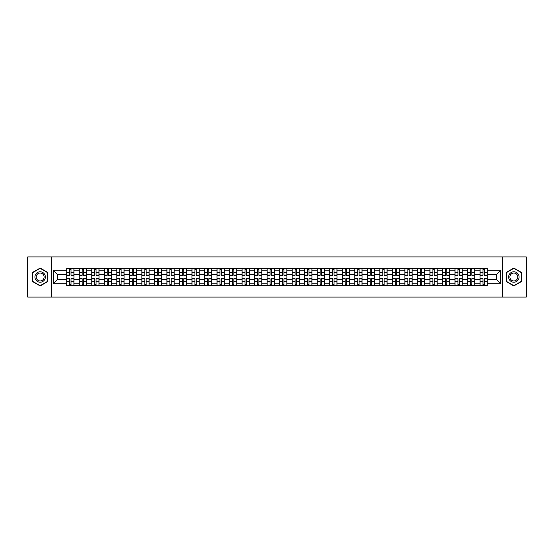 <?xml version="1.0" encoding="UTF-8"?>
<svg xmlns="http://www.w3.org/2000/svg" width="554" height="554" viewBox="0 0 554 554"><rect width="100%" height="100%" fill="white"/><g stroke="black" fill="none" stroke-linecap="round" stroke-linejoin="round"><path stroke-width="0.83" d="M502.374 297.076L526.3 297.076L526.3 256.924L27.7 256.924L27.7 297.076L502.374 297.076L502.374 256.924M79.243 285.629L79.243 270.816L73.945 270.816L73.945 285.629M73.945 270.816L73.945 268.371M79.243 270.816L79.243 268.371M86.472 268.371L86.472 285.629M91.77 285.629L91.77 268.371M99 268.371L99 285.629M104.297 285.629L104.297 268.371M111.52 268.371L111.52 285.629M116.825 285.629L116.825 268.371M124.048 268.371L124.048 285.629M129.345 285.629L129.345 268.371M136.575 268.371L136.575 285.629M141.872 285.629L141.872 268.371M149.095 268.371L149.095 285.629M154.4 285.629L154.4 268.371M161.623 268.371L161.623 285.629M166.92 285.629L166.92 268.371M174.15 268.371L174.15 285.629M179.448 285.629L179.448 268.371M186.677 268.371L186.677 285.629M191.975 285.629L191.975 268.371M199.198 268.371L199.198 285.629M204.495 285.629L204.495 268.371M211.725 268.371L211.725 285.629M217.023 285.629L217.023 268.371M224.252 268.371L224.252 285.629M229.55 285.629L229.55 268.371M236.773 268.371L236.773 285.629M242.077 285.629L242.077 268.371M249.3 268.371L249.3 285.629M254.598 285.629L254.598 268.371M261.827 268.371L261.827 285.629M267.125 285.629L267.125 268.371M274.348 268.371L274.348 285.629M279.652 285.629L279.652 268.371M286.875 268.371L286.875 285.629M292.173 285.629L292.173 268.371M299.402 268.371L299.402 285.629M304.7 285.629L304.7 268.371M311.923 268.371L311.923 285.629M317.227 285.629L317.227 268.371M324.45 268.371L324.45 285.629M329.748 285.629L329.748 268.371M336.977 268.371L336.977 285.629M342.275 285.629L342.275 268.371M349.505 268.371L349.505 285.629M354.802 285.629L354.802 268.371M362.025 268.371L362.025 285.629M367.323 285.629L367.323 268.371M374.552 268.371L374.552 285.629M379.85 285.629L379.85 268.371M387.08 268.371L387.08 285.629M392.377 285.629L392.377 268.371M399.6 268.371L399.6 285.629M404.905 285.629L404.905 268.371M412.128 268.371L412.128 285.629M417.425 285.629L417.425 268.371M424.655 268.371L424.655 285.629M429.952 285.629L429.952 268.371M437.175 268.371L437.175 285.629M442.48 285.629L442.48 268.371M449.703 268.371L449.703 285.629M455 285.629L455 268.371M462.23 268.371L462.23 285.629M467.528 285.629L467.528 268.371M474.757 268.371L474.757 285.629M480.055 285.629L480.055 268.371M480.055 279.486L474.757 279.486M467.528 279.486L462.23 279.486M455 279.486L449.703 279.486M442.48 279.486L437.175 279.486M429.952 279.486L424.655 279.486M417.425 279.486L412.128 279.486M404.905 279.486L399.6 279.486M392.377 279.486L387.08 279.486M379.85 279.486L374.552 279.486M367.323 279.486L362.025 279.486M354.802 279.486L349.505 279.486M342.275 279.486L336.977 279.486M329.748 279.486L324.45 279.486M317.227 279.486L311.923 279.486M304.7 279.486L299.402 279.486M292.173 279.486L286.875 279.486M279.652 279.486L274.348 279.486M267.125 279.486L261.827 279.486M254.598 279.486L249.3 279.486M242.077 279.486L236.773 279.486M229.55 279.486L224.252 279.486M217.023 279.486L211.725 279.486M204.495 279.486L199.198 279.486M191.975 279.486L186.677 279.486M179.448 279.486L174.15 279.486M166.92 279.486L161.623 279.486M154.4 279.486L149.095 279.486M141.872 279.486L136.575 279.486M129.345 279.486L124.048 279.486M116.825 279.486L111.52 279.486M104.297 279.486L99 279.486M91.77 279.486L86.472 279.486M79.243 279.486L73.945 279.486M480.055 274.514L474.757 274.514M467.528 274.514L462.23 274.514M455 274.514L449.703 274.514M442.48 274.514L437.175 274.514M429.952 274.514L424.655 274.514M417.425 274.514L412.128 274.514M404.905 274.514L399.6 274.514M392.377 274.514L387.08 274.514M379.85 274.514L374.552 274.514M367.323 274.514L362.025 274.514M354.802 274.514L349.505 274.514M342.275 274.514L336.977 274.514M329.748 274.514L324.45 274.514M317.227 274.514L311.923 274.514M304.7 274.514L299.402 274.514M292.173 274.514L286.875 274.514M279.652 274.514L274.348 274.514M267.125 274.514L261.827 274.514M254.598 274.514L249.3 274.514M242.077 274.514L236.773 274.514M229.55 274.514L224.252 274.514M217.023 274.514L211.725 274.514M204.495 274.514L199.198 274.514M191.975 274.514L186.677 274.514M179.448 274.514L174.15 274.514M166.92 274.514L161.623 274.514M154.4 274.514L149.095 274.514M141.872 274.514L136.575 274.514M129.345 274.514L124.048 274.514M116.825 274.514L111.52 274.514M104.297 274.514L99 274.514M91.77 274.514L86.472 274.514M79.243 274.514L73.945 274.514M57.484 279.486L66.722 279.486L66.722 274.514L57.484 274.514L57.484 279.486L53.232 283.745L53.232 270.255L66.722 270.255L66.722 274.514M487.278 274.514L487.278 279.486L496.516 279.486L496.516 274.514L487.278 274.514L487.278 268.371L66.722 268.371L66.722 270.255M487.278 270.255L500.768 270.255L500.768 283.745L487.278 283.745L487.278 279.486M66.722 279.486L66.722 285.629L487.278 285.629L487.278 283.745M66.722 283.745L53.232 283.745M51.626 297.076L51.626 256.924M47.893 272.526L40.144 268.053L32.395 272.526L32.395 281.474L40.144 285.947L47.893 281.474L47.893 272.526M521.605 272.526L513.856 268.053L506.107 272.526L506.107 281.474L513.856 285.947L521.605 281.474L521.605 272.526M71.016 284.424L69.652 284.424M69.652 269.576L71.016 269.576M83.543 284.424L82.179 284.424M82.179 269.576L83.543 269.576M96.064 284.424L94.699 284.424M94.699 269.576L96.064 269.576M108.591 284.424L107.227 284.424M107.227 269.576L108.591 269.576M121.118 284.424L119.754 284.424M119.754 269.576L121.118 269.576M133.646 284.424L132.274 284.424M132.274 269.576L133.646 269.576M146.166 284.424L144.802 284.424M144.802 269.576L146.166 269.576M158.693 284.424L157.329 284.424M157.329 269.576L158.693 269.576M171.221 284.424L169.856 284.424M169.856 269.576L171.221 269.576M183.741 284.424L182.377 284.424M182.377 269.576L183.741 269.576M196.268 284.424L194.904 284.424M194.904 269.576L196.268 269.576M208.796 284.424L207.431 284.424M207.431 269.576L208.796 269.576M221.316 284.424L219.952 284.424M219.952 269.576L221.316 269.576M233.843 284.424L232.479 284.424M232.479 269.576L233.843 269.576M246.371 284.424L245.007 284.424M245.007 269.576L246.371 269.576M258.898 284.424L257.527 284.424M257.527 269.576L258.898 269.576M271.418 284.424L270.054 284.424M270.054 269.576L271.418 269.576M283.946 284.424L282.582 284.424M282.582 269.576L283.946 269.576M296.473 284.424L295.102 284.424M295.102 269.576L296.473 269.576M308.993 284.424L307.629 284.424M307.629 269.576L308.993 269.576M321.521 284.424L320.157 284.424M320.157 269.576L321.521 269.576M334.048 284.424L332.684 284.424M332.684 269.576L334.048 269.576M346.569 284.424L345.204 284.424M345.204 269.576L346.569 269.576M359.096 284.424L357.732 284.424M357.732 269.576L359.096 269.576M371.623 284.424L370.259 284.424M370.259 269.576L371.623 269.576M384.144 284.424L382.779 284.424M382.779 269.576L384.144 269.576M396.671 284.424L395.307 284.424M395.307 269.576L396.671 269.576M409.198 284.424L407.834 284.424M407.834 269.576L409.198 269.576M421.726 284.424L420.354 284.424M420.354 269.576L421.726 269.576M434.246 284.424L432.882 284.424M432.882 269.576L434.246 269.576M446.773 284.424L445.409 284.424M445.409 269.576L446.773 269.576M459.301 284.424L457.936 284.424M457.936 269.576L459.301 269.576M471.821 284.424L470.457 284.424M470.457 269.576L471.821 269.576M484.348 284.424L482.984 284.424M482.984 269.576L484.348 269.576M53.232 270.255L57.484 274.514M496.516 279.486L500.768 283.745M496.516 274.514L500.768 270.255M71.016 275.276L71.016 268.448L73.904 268.448L73.904 275.276L71.016 275.276M69.652 269.493L71.016 269.493M69.652 268.448L66.764 268.448L66.764 275.276L69.652 275.276L69.652 268.448L71.016 268.448M69.652 278.724L69.652 285.552L66.764 285.552L66.764 278.724L69.652 278.724M71.016 284.507L69.652 284.507M71.016 285.552L73.904 285.552L73.904 278.724L71.016 278.724L71.016 285.552L69.652 285.552M83.543 275.276L83.543 268.448L86.431 268.448L86.431 275.276L83.543 275.276M82.179 269.493L83.543 269.493M82.179 268.448L79.284 268.448L79.284 275.276L82.179 275.276L82.179 268.448L83.543 268.448M96.064 275.276L96.064 268.448L98.958 268.448L98.958 275.276L96.064 275.276M94.699 269.493L96.064 269.493M94.699 268.448L91.812 268.448L91.812 275.276L94.699 275.276L94.699 268.448L96.064 268.448M35.622 279.611A5.221 5.221 0 0 0 42.755 281.522A5.221 5.221 0 0 0 44.666 274.389A5.221 5.221 0 0 0 37.534 272.478A5.221 5.221 0 0 0 35.622 279.611M36.723 278.974A3.954 3.954 0 0 0 42.118 280.421A3.954 3.954 0 0 0 43.565 275.026A3.954 3.954 0 0 0 38.171 273.579A3.954 3.954 0 0 0 36.723 278.974M40.144 268.33L47.651 272.665L47.651 281.335L40.144 285.67L32.638 281.335L32.638 272.665L40.144 268.33M509.334 279.611A5.221 5.221 0 0 0 516.466 281.522A5.221 5.221 0 0 0 518.378 274.389A5.221 5.221 0 0 0 511.245 272.478A5.221 5.221 0 0 0 509.334 279.611M510.435 278.974A3.954 3.954 0 0 0 515.829 280.421A3.954 3.954 0 0 0 517.277 275.026A3.954 3.954 0 0 0 511.882 273.579A3.954 3.954 0 0 0 510.435 278.974M513.856 268.33L521.362 272.665L521.362 281.335L513.856 285.67L506.349 281.335L506.349 272.665L513.856 268.33M82.179 278.724L82.179 285.552L79.284 285.552L79.284 278.724L82.179 278.724M83.543 284.507L82.179 284.507M83.543 285.552L86.431 285.552L86.431 278.724L83.543 278.724L83.543 285.552L82.179 285.552M94.699 278.724L94.699 285.552L91.812 285.552L91.812 278.724L94.699 278.724M96.064 284.507L94.699 284.507M96.064 285.552L98.958 285.552L98.958 278.724L96.064 278.724L96.064 285.552L94.699 285.552M108.591 275.276L108.591 268.448L111.486 268.448L111.486 275.276L108.591 275.276M107.227 269.493L108.591 269.493M107.227 268.448L104.339 268.448L104.339 275.276L107.227 275.276L107.227 268.448L108.591 268.448M121.118 275.276L121.118 268.448L124.006 268.448L124.006 275.276L121.118 275.276M119.754 269.493L121.118 269.493M119.754 268.448L116.859 268.448L116.859 275.276L119.754 275.276L119.754 268.448L121.118 268.448M133.646 275.276L133.646 268.448L136.533 268.448L136.533 275.276L133.646 275.276M132.274 269.493L133.646 269.493M132.274 268.448L129.387 268.448L129.387 275.276L132.274 275.276L132.274 268.448L133.646 268.448M107.227 278.724L107.227 285.552L104.339 285.552L104.339 278.724L107.227 278.724M108.591 284.507L107.227 284.507M108.591 285.552L111.486 285.552L111.486 278.724L108.591 278.724L108.591 285.552L107.227 285.552M119.754 278.724L119.754 285.552L116.859 285.552L116.859 278.724L119.754 278.724M121.118 284.507L119.754 284.507M121.118 285.552L124.006 285.552L124.006 278.724L121.118 278.724L121.118 285.552L119.754 285.552M132.274 278.724L132.274 285.552L129.387 285.552L129.387 278.724L132.274 278.724M133.646 284.507L132.274 284.507M133.646 285.552L136.533 285.552L136.533 278.724L133.646 278.724L133.646 285.552L132.274 285.552M146.166 275.276L146.166 268.448L149.061 268.448L149.061 275.276L146.166 275.276M144.802 269.493L146.166 269.493M144.802 268.448L141.914 268.448L141.914 275.276L144.802 275.276L144.802 268.448L146.166 268.448M144.802 278.724L144.802 285.552L141.914 285.552L141.914 278.724L144.802 278.724M146.166 284.507L144.802 284.507M146.166 285.552L149.061 285.552L149.061 278.724L146.166 278.724L146.166 285.552L144.802 285.552M158.693 275.276L158.693 268.448L161.581 268.448L161.581 275.276L158.693 275.276M157.329 269.493L158.693 269.493M157.329 268.448L154.434 268.448L154.434 275.276L157.329 275.276L157.329 268.448L158.693 268.448M157.329 278.724L157.329 285.552L154.434 285.552L154.434 278.724L157.329 278.724M158.693 284.507L157.329 284.507M158.693 285.552L161.581 285.552L161.581 278.724L158.693 278.724L158.693 285.552L157.329 285.552M171.221 275.276L171.221 268.448L174.108 268.448L174.108 275.276L171.221 275.276M169.856 269.493L171.221 269.493M169.856 268.448L166.962 268.448L166.962 275.276L169.856 275.276L169.856 268.448L171.221 268.448M169.856 278.724L169.856 285.552L166.962 285.552L166.962 278.724L169.856 278.724M171.221 284.507L169.856 284.507M171.221 285.552L174.108 285.552L174.108 278.724L171.221 278.724L171.221 285.552L169.856 285.552M183.741 275.276L183.741 268.448L186.636 268.448L186.636 275.276L183.741 275.276M182.377 269.493L183.741 269.493M182.377 268.448L179.489 268.448L179.489 275.276L182.377 275.276L182.377 268.448L183.741 268.448M182.377 278.724L182.377 285.552L179.489 285.552L179.489 278.724L182.377 278.724M183.741 284.507L182.377 284.507M183.741 285.552L186.636 285.552L186.636 278.724L183.741 278.724L183.741 285.552L182.377 285.552M196.268 275.276L196.268 268.448L199.156 268.448L199.156 275.276L196.268 275.276M194.904 269.493L196.268 269.493M194.904 268.448L192.016 268.448L192.016 275.276L194.904 275.276L194.904 268.448L196.268 268.448M208.796 275.276L208.796 268.448L211.683 268.448L211.683 275.276L208.796 275.276M207.431 269.493L208.796 269.493M207.431 268.448L204.537 268.448L204.537 275.276L207.431 275.276L207.431 268.448L208.796 268.448M221.316 275.276L221.316 268.448L224.211 268.448L224.211 275.276L221.316 275.276M219.952 269.493L221.316 269.493M219.952 268.448L217.064 268.448L217.064 275.276L219.952 275.276L219.952 268.448L221.316 268.448M233.843 275.276L233.843 268.448L236.738 268.448L236.738 275.276L233.843 275.276M232.479 269.493L233.843 269.493M232.479 268.448L229.591 268.448L229.591 275.276L232.479 275.276L232.479 268.448L233.843 268.448M246.371 275.276L246.371 268.448L249.258 268.448L249.258 275.276L246.371 275.276M245.007 269.493L246.371 269.493M245.007 268.448L242.112 268.448L242.112 275.276L245.007 275.276L245.007 268.448L246.371 268.448M258.898 275.276L258.898 268.448L261.786 268.448L261.786 275.276L258.898 275.276M257.527 269.493L258.898 269.493M257.527 268.448L254.639 268.448L254.639 275.276L257.527 275.276L257.527 268.448L258.898 268.448M194.904 278.724L194.904 285.552L192.016 285.552L192.016 278.724L194.904 278.724M196.268 284.507L194.904 284.507M196.268 285.552L199.156 285.552L199.156 278.724L196.268 278.724L196.268 285.552L194.904 285.552M207.431 278.724L207.431 285.552L204.537 285.552L204.537 278.724L207.431 278.724M208.796 284.507L207.431 284.507M208.796 285.552L211.683 285.552L211.683 278.724L208.796 278.724L208.796 285.552L207.431 285.552M219.952 278.724L219.952 285.552L217.064 285.552L217.064 278.724L219.952 278.724M221.316 284.507L219.952 284.507M221.316 285.552L224.211 285.552L224.211 278.724L221.316 278.724L221.316 285.552L219.952 285.552M232.479 278.724L232.479 285.552L229.591 285.552L229.591 278.724L232.479 278.724M233.843 284.507L232.479 284.507M233.843 285.552L236.738 285.552L236.738 278.724L233.843 278.724L233.843 285.552L232.479 285.552M245.007 278.724L245.007 285.552L242.112 285.552L242.112 278.724L245.007 278.724M246.371 284.507L245.007 284.507M246.371 285.552L249.258 285.552L249.258 278.724L246.371 278.724L246.371 285.552L245.007 285.552M257.527 278.724L257.527 285.552L254.639 285.552L254.639 278.724L257.527 278.724M258.898 284.507L257.527 284.507M258.898 285.552L261.786 285.552L261.786 278.724L258.898 278.724L258.898 285.552L257.527 285.552M271.418 275.276L271.418 268.448L274.313 268.448L274.313 275.276L271.418 275.276M270.054 269.493L271.418 269.493M270.054 268.448L267.166 268.448L267.166 275.276L270.054 275.276L270.054 268.448L271.418 268.448M270.054 278.724L270.054 285.552L267.166 285.552L267.166 278.724L270.054 278.724M271.418 284.507L270.054 284.507M271.418 285.552L274.313 285.552L274.313 278.724L271.418 278.724L271.418 285.552L270.054 285.552M283.946 275.276L283.946 268.448L286.834 268.448L286.834 275.276L283.946 275.276M282.582 269.493L283.946 269.493M282.582 268.448L279.687 268.448L279.687 275.276L282.582 275.276L282.582 268.448L283.946 268.448M282.582 278.724L282.582 285.552L279.687 285.552L279.687 278.724L282.582 278.724M283.946 284.507L282.582 284.507M283.946 285.552L286.834 285.552L286.834 278.724L283.946 278.724L283.946 285.552L282.582 285.552M296.473 275.276L296.473 268.448L299.361 268.448L299.361 275.276L296.473 275.276M295.102 269.493L296.473 269.493M295.102 268.448L292.214 268.448L292.214 275.276L295.102 275.276L295.102 268.448L296.473 268.448M295.102 278.724L295.102 285.552L292.214 285.552L292.214 278.724L295.102 278.724M296.473 284.507L295.102 284.507M296.473 285.552L299.361 285.552L299.361 278.724L296.473 278.724L296.473 285.552L295.102 285.552M308.993 275.276L308.993 268.448L311.888 268.448L311.888 275.276L308.993 275.276M307.629 269.493L308.993 269.493M307.629 268.448L304.742 268.448L304.742 275.276L307.629 275.276L307.629 268.448L308.993 268.448M307.629 278.724L307.629 285.552L304.742 285.552L304.742 278.724L307.629 278.724M308.993 284.507L307.629 284.507M308.993 285.552L311.888 285.552L311.888 278.724L308.993 278.724L308.993 285.552L307.629 285.552M321.521 275.276L321.521 268.448L324.409 268.448L324.409 275.276L321.521 275.276M320.157 269.493L321.521 269.493M320.157 268.448L317.262 268.448L317.262 275.276L320.157 275.276L320.157 268.448L321.521 268.448M320.157 278.724L320.157 285.552L317.262 285.552L317.262 278.724L320.157 278.724M321.521 284.507L320.157 284.507M321.521 285.552L324.409 285.552L324.409 278.724L321.521 278.724L321.521 285.552L320.157 285.552M334.048 275.276L334.048 268.448L336.936 268.448L336.936 275.276L334.048 275.276M332.684 269.493L334.048 269.493M332.684 268.448L329.789 268.448L329.789 275.276L332.684 275.276L332.684 268.448L334.048 268.448M332.684 278.724L332.684 285.552L329.789 285.552L329.789 278.724L332.684 278.724M334.048 284.507L332.684 284.507M334.048 285.552L336.936 285.552L336.936 278.724L334.048 278.724L334.048 285.552L332.684 285.552M346.569 275.276L346.569 268.448L349.463 268.448L349.463 275.276L346.569 275.276M345.204 269.493L346.569 269.493M345.204 268.448L342.317 268.448L342.317 275.276L345.204 275.276L345.204 268.448L346.569 268.448M345.204 278.724L345.204 285.552L342.317 285.552L342.317 278.724L345.204 278.724M346.569 284.507L345.204 284.507M346.569 285.552L349.463 285.552L349.463 278.724L346.569 278.724L346.569 285.552L345.204 285.552M359.096 275.276L359.096 268.448L361.984 268.448L361.984 275.276L359.096 275.276M357.732 269.493L359.096 269.493M357.732 268.448L354.844 268.448L354.844 275.276L357.732 275.276L357.732 268.448L359.096 268.448M357.732 278.724L357.732 285.552L354.844 285.552L354.844 278.724L357.732 278.724M359.096 284.507L357.732 284.507M359.096 285.552L361.984 285.552L361.984 278.724L359.096 278.724L359.096 285.552L357.732 285.552M371.623 275.276L371.623 268.448L374.511 268.448L374.511 275.276L371.623 275.276M370.259 269.493L371.623 269.493M370.259 268.448L367.364 268.448L367.364 275.276L370.259 275.276L370.259 268.448L371.623 268.448M370.259 278.724L370.259 285.552L367.364 285.552L367.364 278.724L370.259 278.724M371.623 284.507L370.259 284.507M371.623 285.552L374.511 285.552L374.511 278.724L371.623 278.724L371.623 285.552L370.259 285.552M384.144 275.276L384.144 268.448L387.038 268.448L387.038 275.276L384.144 275.276M382.779 269.493L384.144 269.493M382.779 268.448L379.892 268.448L379.892 275.276L382.779 275.276L382.779 268.448L384.144 268.448M382.779 278.724L382.779 285.552L379.892 285.552L379.892 278.724L382.779 278.724M384.144 284.507L382.779 284.507M384.144 285.552L387.038 285.552L387.038 278.724L384.144 278.724L384.144 285.552L382.779 285.552M396.671 275.276L396.671 268.448L399.566 268.448L399.566 275.276L396.671 275.276M395.307 269.493L396.671 269.493M395.307 268.448L392.419 268.448L392.419 275.276L395.307 275.276L395.307 268.448L396.671 268.448M395.307 278.724L395.307 285.552L392.419 285.552L392.419 278.724L395.307 278.724M396.671 284.507L395.307 284.507M396.671 285.552L399.566 285.552L399.566 278.724L396.671 278.724L396.671 285.552L395.307 285.552M409.198 275.276L409.198 268.448L412.086 268.448L412.086 275.276L409.198 275.276M407.834 269.493L409.198 269.493M407.834 268.448L404.939 268.448L404.939 275.276L407.834 275.276L407.834 268.448L409.198 268.448M407.834 278.724L407.834 285.552L404.939 285.552L404.939 278.724L407.834 278.724M409.198 284.507L407.834 284.507M409.198 285.552L412.086 285.552L412.086 278.724L409.198 278.724L409.198 285.552L407.834 285.552M421.726 275.276L421.726 268.448L424.613 268.448L424.613 275.276L421.726 275.276M420.354 269.493L421.726 269.493M420.354 268.448L417.467 268.448L417.467 275.276L420.354 275.276L420.354 268.448L421.726 268.448M420.354 278.724L420.354 285.552L417.467 285.552L417.467 278.724L420.354 278.724M421.726 284.507L420.354 284.507M421.726 285.552L424.613 285.552L424.613 278.724L421.726 278.724L421.726 285.552L420.354 285.552M434.246 275.276L434.246 268.448L437.141 268.448L437.141 275.276L434.246 275.276M432.882 269.493L434.246 269.493M432.882 268.448L429.994 268.448L429.994 275.276L432.882 275.276L432.882 268.448L434.246 268.448M432.882 278.724L432.882 285.552L429.994 285.552L429.994 278.724L432.882 278.724M434.246 284.507L432.882 284.507M434.246 285.552L437.141 285.552L437.141 278.724L434.246 278.724L434.246 285.552L432.882 285.552M446.773 275.276L446.773 268.448L449.661 268.448L449.661 275.276L446.773 275.276M445.409 269.493L446.773 269.493M445.409 268.448L442.514 268.448L442.514 275.276L445.409 275.276L445.409 268.448L446.773 268.448M445.409 278.724L445.409 285.552L442.514 285.552L442.514 278.724L445.409 278.724M446.773 284.507L445.409 284.507M446.773 285.552L449.661 285.552L449.661 278.724L446.773 278.724L446.773 285.552L445.409 285.552M459.301 275.276L459.301 268.448L462.188 268.448L462.188 275.276L459.301 275.276M457.936 269.493L459.301 269.493M457.936 268.448L455.042 268.448L455.042 275.276L457.936 275.276L457.936 268.448L459.301 268.448M457.936 278.724L457.936 285.552L455.042 285.552L455.042 278.724L457.936 278.724M459.301 284.507L457.936 284.507M459.301 285.552L462.188 285.552L462.188 278.724L459.301 278.724L459.301 285.552L457.936 285.552M471.821 275.276L471.821 268.448L474.716 268.448L474.716 275.276L471.821 275.276M470.457 269.493L471.821 269.493M470.457 268.448L467.569 268.448L467.569 275.276L470.457 275.276L470.457 268.448L471.821 268.448M470.457 278.724L470.457 285.552L467.569 285.552L467.569 278.724L470.457 278.724M471.821 284.507L470.457 284.507M471.821 285.552L474.716 285.552L474.716 278.724L471.821 278.724L471.821 285.552L470.457 285.552M484.348 275.276L484.348 268.448L487.236 268.448L487.236 275.276L484.348 275.276M482.984 269.493L484.348 269.493M482.984 268.448L480.096 268.448L480.096 275.276L482.984 275.276L482.984 268.448L484.348 268.448M482.984 278.724L482.984 285.552L480.096 285.552L480.096 278.724L482.984 278.724M484.348 284.507L482.984 284.507M484.348 285.552L487.236 285.552L487.236 278.724L484.348 278.724L484.348 285.552L482.984 285.552M467.528 270.816L462.23 270.816M455 270.816L449.703 270.816M442.48 270.816L437.175 270.816M429.952 270.816L424.655 270.816M417.425 270.816L412.128 270.816M404.905 270.816L399.6 270.816M392.377 270.816L387.08 270.816M379.85 270.816L374.552 270.816M367.323 270.816L362.025 270.816M354.802 270.816L349.505 270.816M342.275 270.816L336.977 270.816M329.748 270.816L324.45 270.816M317.227 270.816L311.923 270.816M304.7 270.816L299.402 270.816M292.173 270.816L286.875 270.816M279.652 270.816L274.348 270.816M267.125 270.816L261.827 270.816M254.598 270.816L249.3 270.816M242.077 270.816L236.773 270.816M229.55 270.816L224.252 270.816M217.023 270.816L211.725 270.816M204.495 270.816L199.198 270.816M191.975 270.816L186.677 270.816M179.448 270.816L174.15 270.816M166.92 270.816L161.623 270.816M154.4 270.816L149.095 270.816M141.872 270.816L136.575 270.816M129.345 270.816L124.048 270.816M116.825 270.816L111.52 270.816M104.297 270.816L99 270.816M91.77 270.816L86.472 270.816M480.055 270.816L474.757 270.816M467.528 283.184L462.23 283.184M455 283.184L449.703 283.184M442.48 283.184L437.175 283.184M429.952 283.184L424.655 283.184M417.425 283.184L412.128 283.184M404.905 283.184L399.6 283.184M392.377 283.184L387.08 283.184M379.85 283.184L374.552 283.184M367.323 283.184L362.025 283.184M354.802 283.184L349.505 283.184M342.275 283.184L336.977 283.184M329.748 283.184L324.45 283.184M317.227 283.184L311.923 283.184M304.7 283.184L299.402 283.184M292.173 283.184L286.875 283.184M279.652 283.184L274.348 283.184M267.125 283.184L261.827 283.184M254.598 283.184L249.3 283.184M242.077 283.184L236.773 283.184M229.55 283.184L224.252 283.184M217.023 283.184L211.725 283.184M204.495 283.184L199.198 283.184M191.975 283.184L186.677 283.184M179.448 283.184L174.15 283.184M166.92 283.184L161.623 283.184M154.4 283.184L149.095 283.184M141.872 283.184L136.575 283.184M129.345 283.184L124.048 283.184M116.825 283.184L111.52 283.184M104.297 283.184L99 283.184M91.77 283.184L86.472 283.184M79.243 283.184L73.945 283.184M480.055 283.184L474.757 283.184M71.016 275.103L73.904 275.103M71.016 272.395L73.904 272.395M66.764 275.103L69.652 275.103M66.764 272.395L69.652 272.395M69.652 278.897L66.764 278.897M69.652 281.605L66.764 281.605M73.904 278.897L71.016 278.897M73.904 281.605L71.016 281.605M83.543 275.103L86.431 275.103M83.543 272.395L86.431 272.395M79.284 275.103L82.179 275.103M79.284 272.395L82.179 272.395M96.064 275.103L98.958 275.103M96.064 272.395L98.958 272.395M91.812 275.103L94.699 275.103M91.812 272.395L94.699 272.395M82.179 278.897L79.284 278.897M82.179 281.605L79.284 281.605M86.431 278.897L83.543 278.897M86.431 281.605L83.543 281.605M94.699 278.897L91.812 278.897M94.699 281.605L91.812 281.605M98.958 278.897L96.064 278.897M98.958 281.605L96.064 281.605M108.591 275.103L111.486 275.103M108.591 272.395L111.486 272.395M104.339 275.103L107.227 275.103M104.339 272.395L107.227 272.395M121.118 275.103L124.006 275.103M121.118 272.395L124.006 272.395M116.859 275.103L119.754 275.103M116.859 272.395L119.754 272.395M133.646 275.103L136.533 275.103M133.646 272.395L136.533 272.395M129.387 275.103L132.274 275.103M129.387 272.395L132.274 272.395M107.227 278.897L104.339 278.897M107.227 281.605L104.339 281.605M111.486 278.897L108.591 278.897M111.486 281.605L108.591 281.605M119.754 278.897L116.859 278.897M119.754 281.605L116.859 281.605M124.006 278.897L121.118 278.897M124.006 281.605L121.118 281.605M132.274 278.897L129.387 278.897M132.274 281.605L129.387 281.605M136.533 278.897L133.646 278.897M136.533 281.605L133.646 281.605M146.166 275.103L149.061 275.103M146.166 272.395L149.061 272.395M141.914 275.103L144.802 275.103M141.914 272.395L144.802 272.395M144.802 278.897L141.914 278.897M144.802 281.605L141.914 281.605M149.061 278.897L146.166 278.897M149.061 281.605L146.166 281.605M158.693 275.103L161.581 275.103M158.693 272.395L161.581 272.395M154.434 275.103L157.329 275.103M154.434 272.395L157.329 272.395M157.329 278.897L154.434 278.897M157.329 281.605L154.434 281.605M161.581 278.897L158.693 278.897M161.581 281.605L158.693 281.605M171.221 275.103L174.108 275.103M171.221 272.395L174.108 272.395M166.962 275.103L169.856 275.103M166.962 272.395L169.856 272.395M169.856 278.897L166.962 278.897M169.856 281.605L166.962 281.605M174.108 278.897L171.221 278.897M174.108 281.605L171.221 281.605M183.741 275.103L186.636 275.103M183.741 272.395L186.636 272.395M179.489 275.103L182.377 275.103M179.489 272.395L182.377 272.395M182.377 278.897L179.489 278.897M182.377 281.605L179.489 281.605M186.636 278.897L183.741 278.897M186.636 281.605L183.741 281.605M196.268 275.103L199.156 275.103M196.268 272.395L199.156 272.395M192.016 275.103L194.904 275.103M192.016 272.395L194.904 272.395M208.796 275.103L211.683 275.103M208.796 272.395L211.683 272.395M204.537 275.103L207.431 275.103M204.537 272.395L207.431 272.395M221.316 275.103L224.211 275.103M221.316 272.395L224.211 272.395M217.064 275.103L219.952 275.103M217.064 272.395L219.952 272.395M233.843 275.103L236.738 275.103M233.843 272.395L236.738 272.395M229.591 275.103L232.479 275.103M229.591 272.395L232.479 272.395M246.371 275.103L249.258 275.103M246.371 272.395L249.258 272.395M242.112 275.103L245.007 275.103M242.112 272.395L245.007 272.395M258.898 275.103L261.786 275.103M258.898 272.395L261.786 272.395M254.639 275.103L257.527 275.103M254.639 272.395L257.527 272.395M194.904 278.897L192.016 278.897M194.904 281.605L192.016 281.605M199.156 278.897L196.268 278.897M199.156 281.605L196.268 281.605M207.431 278.897L204.537 278.897M207.431 281.605L204.537 281.605M211.683 278.897L208.796 278.897M211.683 281.605L208.796 281.605M219.952 278.897L217.064 278.897M219.952 281.605L217.064 281.605M224.211 278.897L221.316 278.897M224.211 281.605L221.316 281.605M232.479 278.897L229.591 278.897M232.479 281.605L229.591 281.605M236.738 278.897L233.843 278.897M236.738 281.605L233.843 281.605M245.007 278.897L242.112 278.897M245.007 281.605L242.112 281.605M249.258 278.897L246.371 278.897M249.258 281.605L246.371 281.605M257.527 278.897L254.639 278.897M257.527 281.605L254.639 281.605M261.786 278.897L258.898 278.897M261.786 281.605L258.898 281.605M271.418 275.103L274.313 275.103M271.418 272.395L274.313 272.395M267.166 275.103L270.054 275.103M267.166 272.395L270.054 272.395M270.054 278.897L267.166 278.897M270.054 281.605L267.166 281.605M274.313 278.897L271.418 278.897M274.313 281.605L271.418 281.605M283.946 275.103L286.834 275.103M283.946 272.395L286.834 272.395M279.687 275.103L282.582 275.103M279.687 272.395L282.582 272.395M282.582 278.897L279.687 278.897M282.582 281.605L279.687 281.605M286.834 278.897L283.946 278.897M286.834 281.605L283.946 281.605M296.473 275.103L299.361 275.103M296.473 272.395L299.361 272.395M292.214 275.103L295.102 275.103M292.214 272.395L295.102 272.395M295.102 278.897L292.214 278.897M295.102 281.605L292.214 281.605M299.361 278.897L296.473 278.897M299.361 281.605L296.473 281.605M308.993 275.103L311.888 275.103M308.993 272.395L311.888 272.395M304.742 275.103L307.629 275.103M304.742 272.395L307.629 272.395M307.629 278.897L304.742 278.897M307.629 281.605L304.742 281.605M311.888 278.897L308.993 278.897M311.888 281.605L308.993 281.605M321.521 275.103L324.409 275.103M321.521 272.395L324.409 272.395M317.262 275.103L320.157 275.103M317.262 272.395L320.157 272.395M320.157 278.897L317.262 278.897M320.157 281.605L317.262 281.605M324.409 278.897L321.521 278.897M324.409 281.605L321.521 281.605M334.048 275.103L336.936 275.103M334.048 272.395L336.936 272.395M329.789 275.103L332.684 275.103M329.789 272.395L332.684 272.395M332.684 278.897L329.789 278.897M332.684 281.605L329.789 281.605M336.936 278.897L334.048 278.897M336.936 281.605L334.048 281.605M346.569 275.103L349.463 275.103M346.569 272.395L349.463 272.395M342.317 275.103L345.204 275.103M342.317 272.395L345.204 272.395M345.204 278.897L342.317 278.897M345.204 281.605L342.317 281.605M349.463 278.897L346.569 278.897M349.463 281.605L346.569 281.605M359.096 275.103L361.984 275.103M359.096 272.395L361.984 272.395M354.844 275.103L357.732 275.103M354.844 272.395L357.732 272.395M357.732 278.897L354.844 278.897M357.732 281.605L354.844 281.605M361.984 278.897L359.096 278.897M361.984 281.605L359.096 281.605M371.623 275.103L374.511 275.103M371.623 272.395L374.511 272.395M367.364 275.103L370.259 275.103M367.364 272.395L370.259 272.395M370.259 278.897L367.364 278.897M370.259 281.605L367.364 281.605M374.511 278.897L371.623 278.897M374.511 281.605L371.623 281.605M384.144 275.103L387.038 275.103M384.144 272.395L387.038 272.395M379.892 275.103L382.779 275.103M379.892 272.395L382.779 272.395M382.779 278.897L379.892 278.897M382.779 281.605L379.892 281.605M387.038 278.897L384.144 278.897M387.038 281.605L384.144 281.605M396.671 275.103L399.566 275.103M396.671 272.395L399.566 272.395M392.419 275.103L395.307 275.103M392.419 272.395L395.307 272.395M395.307 278.897L392.419 278.897M395.307 281.605L392.419 281.605M399.566 278.897L396.671 278.897M399.566 281.605L396.671 281.605M409.198 275.103L412.086 275.103M409.198 272.395L412.086 272.395M404.939 275.103L407.834 275.103M404.939 272.395L407.834 272.395M407.834 278.897L404.939 278.897M407.834 281.605L404.939 281.605M412.086 278.897L409.198 278.897M412.086 281.605L409.198 281.605M421.726 275.103L424.613 275.103M421.726 272.395L424.613 272.395M417.467 275.103L420.354 275.103M417.467 272.395L420.354 272.395M420.354 278.897L417.467 278.897M420.354 281.605L417.467 281.605M424.613 278.897L421.726 278.897M424.613 281.605L421.726 281.605M434.246 275.103L437.141 275.103M434.246 272.395L437.141 272.395M429.994 275.103L432.882 275.103M429.994 272.395L432.882 272.395M432.882 278.897L429.994 278.897M432.882 281.605L429.994 281.605M437.141 278.897L434.246 278.897M437.141 281.605L434.246 281.605M446.773 275.103L449.661 275.103M446.773 272.395L449.661 272.395M442.514 275.103L445.409 275.103M442.514 272.395L445.409 272.395M445.409 278.897L442.514 278.897M445.409 281.605L442.514 281.605M449.661 278.897L446.773 278.897M449.661 281.605L446.773 281.605M459.301 275.103L462.188 275.103M459.301 272.395L462.188 272.395M455.042 275.103L457.936 275.103M455.042 272.395L457.936 272.395M457.936 278.897L455.042 278.897M457.936 281.605L455.042 281.605M462.188 278.897L459.301 278.897M462.188 281.605L459.301 281.605M471.821 275.103L474.716 275.103M471.821 272.395L474.716 272.395M467.569 275.103L470.457 275.103M467.569 272.395L470.457 272.395M470.457 278.897L467.569 278.897M470.457 281.605L467.569 281.605M474.716 278.897L471.821 278.897M474.716 281.605L471.821 281.605M484.348 275.103L487.236 275.103M484.348 272.395L487.236 272.395M480.096 275.103L482.984 275.103M480.096 272.395L482.984 272.395M482.984 278.897L480.096 278.897M482.984 281.605L480.096 281.605M487.236 278.897L484.348 278.897M487.236 281.605L484.348 281.605"/></g></svg>
